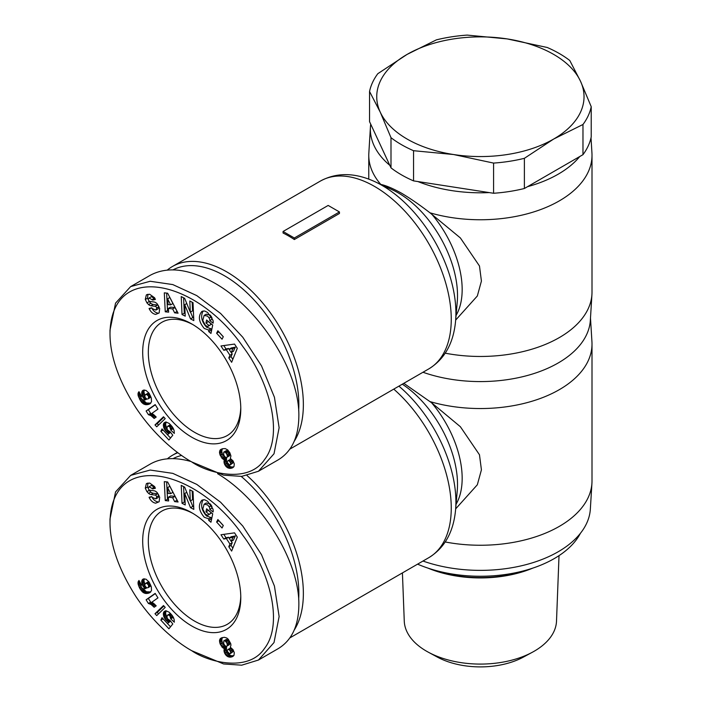 <?xml version="1.0" encoding="UTF-8"?>
<svg xmlns="http://www.w3.org/2000/svg" width="702" height="702" viewBox="0 0 702 702"><rect width="100%" height="100%" fill="white"/><g stroke="black" fill="none" stroke-linecap="round" stroke-linejoin="round"><path stroke-width="1.05" d="M294.252 441.242A108.433 62.601 -120 0 0 226.693 271.841A108.433 62.601 -120 0 0 172.473 266.47A108.433 62.601 -120 0 0 167.366 270.033M339.443 211.951L339.443 213.487L294.34 239.531A108.433 62.601 -120 0 0 288.706 236.03A108.433 62.601 -120 0 0 283.073 233.02L283.073 231.476L328.167 205.44L339.443 211.951L294.34 237.987L283.073 231.476M455.659 320.094L477.325 295.998L481.423 281.063L479.475 265.988L460.38 237.943L429.975 212.811C420.042 205.142 410.644 198.648 401.781 193.34C393.05 188.487 386.056 185.512 380.8 184.415L380.01 184.196M429.975 212.811A111.618 64.444 0 0 0 592.005 155.309A111.618 64.444 0 0 0 591.944 153.036L591.014 137.873M527.571 186.662A110.03 63.522 0 0 0 579.782 156.511L524.385 188.496A111.618 64.444 180 0 1 493.576 193.261L417.901 181.555A110.03 63.522 0 0 0 489.224 192.594M422.981 372.253A110.03 63.522 0 0 0 590.347 320.305L591.944 294.296A111.618 64.444 0 0 0 592.005 292.023L592.005 155.309M445.235 353.185A111.618 64.444 0 0 0 591.944 294.296M240.768 407.204A65.374 37.75 60 0 1 227.246 435.547A65.374 37.75 60 0 1 194.559 432.309A65.374 37.75 60 0 1 151.843 374.692A65.374 37.75 60 0 1 161.864 322.306A65.374 37.75 60 0 1 193.164 324.763M191.743 323.92L191.734 323.92A69.366 40.049 60 0 1 240.786 408.871A69.366 40.049 60 0 1 191.734 437.188A69.366 40.049 60 0 1 142.69 352.237A69.366 40.049 60 0 1 191.734 323.92M155.642 314.408C153.01 313.899 150.93 312.136 149.394 309.126L149.087 308.45L151.799 307.792L152.141 308.555L155.879 310.1L156.704 308.038A1.571 0.904 -120 0 0 155.239 306.335L150.912 305.739A5.888 3.405 60 0 1 148.561 304.589L146.937 302.869L145.279 299.377L146.341 294.972L149.64 294.243L154.607 297.78L155.388 299.464L152.738 300.105L149.087 297.973L148.315 299.192A1.571 0.904 -120 0 0 148.315 299.342A1.571 0.904 -120 0 0 149.816 301.404L154.063 301.992A5.888 3.405 60 0 1 157.388 304.098L159.679 308.511L159.152 312.943L155.642 314.408L159.108 312.995M151.658 307.827C153.194 310.837 155.274 312.601 157.897 313.11M146.341 294.972L147.157 294.498M147.973 294.261L147.534 298.078L149.193 301.57L150.816 303.282A5.888 3.405 -120 0 0 153.168 304.44L157.494 305.037A1.571 0.904 60 0 1 158.441 305.668M211.653 317.164A2.948 1.702 60 0 1 212.057 318.831A2.948 1.702 60 0 1 212.013 319.305L212.899 320.059M208.713 330.045L204.291 328.492C198.719 321.867 197.92 316.163 201.904 311.381L204.633 310.968L207.616 312.487L212.96 320.27A7.266 4.194 60 0 1 213.189 322.139A7.266 4.194 60 0 1 213.101 323.157L209.758 320.603A2.948 1.702 -120 0 0 209.801 320.13A2.948 1.702 -120 0 0 209.178 318.059L207.599 316.119L204.133 315.417L202.79 320.428L205.51 325.552L207.818 326.456L209.064 325.535L205.976 322.99L206.599 320.007L212.715 325.052L210.96 333.45L208.713 331.598L208.713 330.045L210.969 328.747L211.521 330.756M206.09 314.32L209.854 314.812L211.03 316.119M208.292 321.402L211.32 324.236L208.319 326.237M203.132 310.942C200.386 316.216 201.527 321.639 206.546 327.193L210.969 328.747M194.551 463.557L191.734 461.925C207.318 472.876 248.201 484.345 264.566 459.547C283.468 435.337 270.454 383.029 242.734 346.402C196.244 279.22 111.311 260.793 109.995 333.362C109.986 355.853 118.664 380.712 136.03 407.941C156.011 437.899 179.598 455.203 191.734 461.925L223.605 475.166L241.699 476.395L258.459 471.244L274.017 453.764L279.124 427.746L274.438 397.279L261.521 365.909L242.795 337.267L220.595 313.443L196.762 295.603L172.797 284.582L150.184 281.265L130.651 286.6L115.549 303.141L109.995 330.23M258.459 471.244L278.194 459.854C291.707 451.649 298.587 437.153 298.85 416.356C299.798 371.665 259.494 308.055 214.285 282.906C188.785 268.699 167.48 266.137 150.386 275.21L130.651 286.6M173.069 269.84A105.239 60.758 60 0 1 224.438 275.746A105.239 60.758 60 0 1 298.666 410.617M294.252 630.036A108.433 62.601 -120 0 0 247.069 475.579M455.659 508.88L477.325 484.784L481.423 469.849L479.475 454.773L460.38 426.728L431.563 402.737L403.808 383.318M429.975 401.597A111.618 64.444 0 0 0 592.005 344.103A111.618 64.444 0 0 0 591.944 341.821L590.487 318.059M422.981 561.038A110.03 63.522 0 0 0 590.347 509.09L591.944 483.09A111.618 64.444 0 0 0 592.005 480.809L592.005 344.103M445.235 541.97A111.618 64.444 0 0 0 591.944 483.09M240.768 595.998A65.374 37.75 60 0 1 227.246 624.332A65.374 37.75 60 0 1 194.559 621.094A65.374 37.75 60 0 1 151.843 563.478A65.374 37.75 60 0 1 161.864 511.091A65.374 37.75 60 0 1 193.164 513.557M191.743 512.706L191.734 512.706A69.366 40.049 60 0 1 240.786 597.656A69.366 40.049 60 0 1 191.734 625.973A69.366 40.049 60 0 1 142.69 541.023A69.366 40.049 60 0 1 191.734 512.706M155.642 503.194C153.01 502.685 150.93 500.921 149.394 497.911L149.087 497.235L151.799 496.586L152.141 497.341L155.879 498.885L156.704 496.823A1.571 0.904 -120 0 0 155.239 495.121L150.912 494.524A5.888 3.405 60 0 1 148.561 493.374L146.937 491.654L145.279 488.171L146.341 483.757L149.64 483.029L154.607 486.565L155.388 488.259L152.738 488.899L149.087 486.758L148.315 487.978A1.571 0.904 -120 0 0 148.315 488.127A1.571 0.904 -120 0 0 149.816 490.198L154.063 490.777A5.888 3.405 60 0 1 157.388 492.883L159.679 497.297L159.152 501.728L155.642 503.194L159.108 501.781M151.658 496.621C153.194 499.622 155.274 501.386 157.897 501.895M146.341 483.757L147.157 483.283M147.973 483.046L147.534 486.863L149.193 490.356L150.816 492.076A5.888 3.405 -120 0 0 153.168 493.225L157.494 493.822A1.571 0.904 60 0 1 158.441 494.454M211.653 505.949A2.948 1.702 60 0 1 212.057 507.616A2.948 1.702 60 0 1 212.013 508.09L212.899 508.845M208.713 518.839L204.291 517.277C198.719 510.652 197.92 504.949 201.904 500.166L204.633 499.754L207.616 501.272L212.96 509.055A7.266 4.194 60 0 1 213.189 510.924A7.266 4.194 60 0 1 213.101 511.951L209.758 509.398A2.948 1.702 -120 0 0 209.801 508.915A2.948 1.702 -120 0 0 209.178 506.844L207.599 504.905L204.133 504.203L202.79 509.213L205.51 514.338L207.818 515.242L209.064 514.32L205.976 511.776L206.599 508.792L212.715 513.838L210.96 522.235L208.713 520.384L208.713 518.839L210.969 517.532L211.521 519.541M206.09 503.106L209.854 503.606L211.03 504.905M208.292 510.196L211.32 513.022L208.319 515.022M203.132 499.727C200.386 505.01 201.527 510.424 206.546 515.979L210.969 517.532M194.551 652.342L191.734 650.71C207.318 661.661 248.201 673.13 264.566 648.341C283.468 624.122 270.454 571.823 242.734 535.187C196.244 468.006 111.311 449.587 109.995 522.148C109.986 544.638 118.664 569.497 136.03 596.726C156.011 626.684 179.598 643.997 191.734 650.71L223.605 663.96L241.699 665.189L258.459 660.029L274.017 642.549L279.124 616.531L274.438 586.073L261.521 554.694L242.795 526.061L220.595 502.228L196.762 484.389L172.797 473.367L150.184 470.05L130.651 475.394L115.549 491.926L109.995 519.024M258.459 660.038L278.194 648.639C291.707 640.435 298.587 625.938 298.85 605.142C299.719 561.6 261.565 499.885 217.55 473.639M191.067 461.539C175 456.976 161.442 457.801 150.386 463.996L130.651 475.394M241.225 476.439A105.239 60.758 60 0 1 298.666 599.411M559.02 555.651L556.51 621.094A76.141 43.963 180 0 1 532.467 652.193A76.141 43.963 180 0 1 428.317 652.193A76.141 43.963 180 0 1 426.553 651.21A76.141 43.963 180 0 1 404.264 621.094L402.421 572.911M428.317 652.193L437.311 657.063A62.987 36.364 0 0 0 523.464 657.063L532.467 652.193M530.291 568.936A90.891 52.474 180 0 1 430.484 568.936M428.009 568.129A89.294 51.553 0 0 0 532.765 568.129M591.224 106.704A111.618 64.444 180 0 1 582.976 124.491L553.676 139.04L524.385 158.319A111.618 64.444 180 0 1 493.576 163.083L453.562 154.528L413.548 150.702A111.618 64.444 180 0 1 390.996 137.68L380.273 112.215A103.65 59.837 0 0 0 453.562 154.528A103.65 59.837 0 0 0 553.676 139.04A103.65 59.837 0 0 0 580.501 81.239A103.65 59.837 0 0 0 507.213 38.917A103.65 59.837 0 0 0 407.099 54.405A103.65 59.837 0 0 0 380.273 112.215L369.55 91.479A111.618 64.444 180 0 1 377.808 73.692L407.099 54.405L436.39 39.865A111.618 64.444 180 0 1 467.199 35.1L507.213 38.917L547.235 47.482A111.618 64.444 180 0 1 569.778 60.504L580.501 81.239L591.224 106.704L591.224 136.89A111.618 64.444 180 0 1 582.976 154.677L579.782 156.511M417.901 181.555L413.548 180.888A111.618 64.444 180 0 1 390.996 167.866L369.55 121.657L369.55 91.479M413.548 150.702L413.548 180.888M390.996 167.866L390.996 137.68M524.385 158.319L524.385 188.496M493.576 193.261L493.576 163.083M582.976 154.677L582.976 124.491M580.422 533.292A104.449 60.302 180 0 1 417.593 564.145M370.717 124.175A110.03 63.522 0 0 0 370.428 127.027A110.03 63.522 0 0 0 389.829 165.347M177.843 452.72A108.433 62.601 -120 0 0 172.473 455.256A108.433 62.601 -120 0 0 167.366 458.827M173.069 458.625A105.239 60.758 60 0 1 181.616 455.458M225.263 646.656L226.579 647.288L226.36 650.473L228.606 654.325L231.019 655.712L233.696 655.712L231.406 657.019L229.651 657.16L227.325 656.37L225.517 654.694L224.105 651.772L224.324 648.595L223.008 647.955L225.263 646.656L222.306 642.427L221.753 639.996L222.367 637.565M223.982 648.464L226.237 647.165M224.324 648.595L226.579 647.288M224.017 649.543L226.272 648.236M223.929 650.517L226.184 649.21M223.929 650.578L226.184 649.28M224.105 651.772L226.36 650.473M224.543 653.009L226.799 651.71M224.833 653.597L227.088 652.29M225.517 654.694L227.773 653.386M226.351 655.624L228.606 654.325M227.325 656.37L229.58 655.071M227.948 656.73L230.203 655.422M228.764 657.011L231.019 655.712M229.651 657.16L231.906 655.852M230.581 657.16L232.836 655.852M223.008 647.955L220.051 643.725L219.507 640.601L220.112 638.864L221.806 637.741L224.412 637.311L226.79 638.013L228.282 639.268L230.686 643.541L230.958 645.164L230.3 647.209L233.064 649.701L234.292 652.658L233.985 655.335L231.406 657.019M232.186 656.782L233.143 656.238M220.446 638.487L221.49 637.881M220.112 638.864L222.35 637.574M219.691 639.654L221.946 638.355M219.507 640.601L221.762 639.303M219.498 641.303L221.753 639.996M219.665 642.47L221.92 641.172M220.051 643.725L222.306 642.427M220.358 644.497L222.613 643.199M221.025 645.77L223.28 644.471M221.797 646.849L224.052 645.55M222.13 647.209L224.386 645.901M229.624 653.852L230.695 653L230.37 651.316L229.317 649.85L228.018 649.473L227.272 650.324L227.413 651.465L229.624 653.852M228.018 649.473L230.274 648.174L232.38 649.534L232.95 651.693L230.274 653.702M228.984 649.648L231.239 648.35M229.317 649.85L231.572 648.551M230.124 650.833L232.38 649.534M230.37 651.316L232.625 650.017M230.712 652.535L232.967 651.237M230.695 653L232.95 651.693M226.342 639.425L228.466 640.698L229.633 644.085L226.641 646.402L227.378 645.384L226.913 643.181L225.509 641.251L224.087 640.733L226.342 639.425L223.719 640.926L223.789 643.901L225.21 645.884L226.641 646.402M224.552 640.742L226.807 639.434M225.509 641.251L227.764 639.952M226.219 641.997L228.466 640.698M226.913 643.181L229.168 641.874M227.308 644.304L229.563 642.997M227.378 645.384L229.633 644.085M227.229 645.919L229.484 644.62M146.113 599.78L155.177 593.392L157.959 597.885L152.018 602.079L156.204 605.826L154.168 607.265L151.018 604.431L148.394 603.466L146.113 599.78L148.368 598.481L150.649 602.167L154.554 604.115M148.394 603.466L150.649 602.167M148.447 603.474L150.702 602.167M149.289 603.623L151.544 602.316M150.14 603.948L152.395 602.649M151.018 604.431L153.273 603.123M151.579 604.817L153.835 603.518M152.369 605.475L154.624 604.176M153.247 606.291L155.449 605.019M155.3 593.594L148.368 598.481M163.917 606.001L157.239 612.425L158.547 613.829M154.984 613.723L163.496 605.545L165.207 607.388L156.721 615.593L154.984 613.723L157.239 612.425M149.517 592.83L145.709 593.48L143.094 592.462L139.531 587.986L141.146 587.048M140.146 589.127L141.936 588.092M142.962 588.68L146.428 591.768L150.728 591.926M140.821 590.154L143.076 588.846M141.532 591.049L143.787 589.75M142.295 591.821L144.551 590.514M143.094 592.462L145.349 591.154M143.445 592.681L145.7 591.382M144.173 593.067L146.428 591.768M144.919 593.33L147.174 592.023M145.709 593.48L147.964 592.181M146.525 593.523L148.78 592.225M147.385 593.462L149.64 592.155M148.271 593.287L150.526 591.988M148.78 593.137L150.535 592.128M139.531 587.986L137.978 583.081L138.97 580.449L141.497 585.038L140.891 585.88L141.751 587.96L143.243 588.759L145.279 588.706L142.989 586.223L141.646 581.958L142.857 579.168L145.928 579.124L148.938 581.853L151.307 586.837L151.535 590.443L150.14 592.47M142.33 579.641L143.708 578.843M144.34 578.764L143.901 580.659L144.787 584.038M141.953 580.291L144.208 578.983M141.716 581.081L143.971 579.773M141.646 581.958L143.901 580.659M141.743 582.985L143.998 581.677M142.006 584.055L144.261 582.757M142.462 585.196L144.717 583.897M142.989 586.223L144.665 585.257M143.664 587.197L145.121 586.354M144.375 587.951L145.718 587.179M145.279 588.706L146.771 587.837M138.355 581.256L139.163 580.791M138.083 581.993L139.4 581.23M138.048 582.142L139.452 581.326M137.978 583.081L139.83 582.011M138.092 584.178L140.321 582.897M140.382 583.02L141.199 585.371M138.312 585.029L140.567 583.731M138.715 586.144L140.97 584.845M139.277 587.46L141.005 586.46M148.543 585.012L146.63 583.257L145.051 583.643L144.928 586.038L146.92 587.907L148.447 587.539L148.543 585.012L150.184 584.055M148.815 585.845L150.544 584.845M148.824 586.846L150.886 585.652M148.806 586.907L150.904 585.696M150.948 585.81L148.447 587.539M145.051 583.643L149.043 582.019M145.753 583.283L148.008 581.984M145.788 583.274L148.043 581.976M146.63 583.257L148.885 581.958M147.385 583.573L149.315 582.458M147.885 584.011L149.649 583.002M170.595 621.138L167.471 623.534L168.55 622.174L166.102 620.278L164.057 617.277L163.399 613.083L164.066 611.67L165.962 610.749L169.217 612.249L172.227 615.514L174.14 619.392L174.324 622.209L170.726 618.848L169.77 615.514L167.76 614.952L166.927 616.628L167.453 618.716L170.095 620.498L172.806 623.99L168.901 628.79L160.837 620.129L162.013 617.672L170.516 626.798M160.837 620.129L163.092 618.831M167.76 614.952L170.507 613.478M168.357 614.741L170.525 613.495M168.945 614.882L170.805 613.811M169.77 615.514L171.455 614.548M170.156 615.996L171.841 615.031M170.674 617.093L172.56 616.005M170.814 617.848L172.946 616.619M173.052 616.786L173.789 618.304M170.726 618.848L172.982 617.549M164.066 611.67L165.532 610.828M166.076 610.758L165.611 613.68L166.944 617.146M163.663 612.328L165.918 611.021M163.399 613.083L165.654 611.784M163.276 613.978L165.532 612.679M163.355 614.987L165.611 613.68M163.601 616.084L165.856 614.785M163.636 616.207L165.891 614.908M164.057 617.277L166.313 615.979M164.593 618.313L166.848 617.014M165.277 619.304L167.216 618.181M166.102 620.278L167.857 619.261M166.392 620.586L168.147 619.576M167.243 621.331L169.085 620.27M167.655 621.639L169.735 620.436M168.55 622.174L170.516 621.042M168.629 500.956L165.251 500.587L164.303 481.625L167.638 481.993L178.08 501.991L174.64 501.614L172.674 497.683L168.348 497.209L168.629 500.956M223.771 539.057L220.954 534.748L234.529 532.853L237.302 537.1L231.634 551.088L228.782 546.709L229.966 544.068L226.369 538.557L223.771 539.057L226.026 537.758L228.624 537.258L229.106 538.004M216.611 522.034L217.874 519.541L223.306 525.517L222.043 528.001L216.611 522.034L218.866 520.735L223.271 525.579M190.303 500.974L189.803 489.785L193.015 491.444L193.813 509.389L190.532 507.695L184.723 493.48L185.231 504.957L182.029 503.299L181.23 485.363L184.644 487.127L190.303 500.974L192.559 499.675L192.172 491.014M209.758 509.415L212.013 508.108M208.713 520.384L210.969 519.085M205.976 511.776L208.231 510.477M209.064 514.32L211.32 513.022M146.937 491.654L149.193 490.356M158.942 495.428A1.571 0.904 60 0 1 158.959 495.524L158.134 497.578L155.879 498.885M149.087 486.758L151.342 485.459L155.081 487.574M152.738 488.899L154.993 487.592M183.599 486.583L184.284 502L185.117 502.43M182.029 503.299L184.284 502M184.723 493.48L186.758 492.304M190.523 500.851L192.787 506.388L193.699 506.862M190.532 507.695L192.787 506.388M223.806 534.354L226.026 537.758M226.369 538.557L228.624 537.258M231.274 541.312L232.222 542.769L231.037 545.41L232.827 548.148M229.966 544.068L232.222 542.769M228.782 546.709L231.037 545.41M231.195 541.356L233.45 540.049L235.284 535.977L231.283 536.74L229.027 538.048L231.195 541.356L233.029 537.276L229.027 538.048M233.029 537.276L235.284 535.977M165.251 500.587L167.506 499.28L168.515 499.394M168.348 497.209L170.604 495.91L174.93 496.384L177.22 500.351M172.674 497.683L174.93 496.384M174.64 501.614L176.895 500.315M166.637 481.888L167.506 499.28M170.656 493.646L172.911 492.348L169.866 486.284L167.62 487.583L168.059 493.366L170.656 493.646L167.62 487.583M225.263 457.871L226.579 458.503L226.36 461.679L228.606 465.531L231.019 466.927L233.696 466.918L231.406 468.234L229.651 468.366L227.325 467.585L225.517 465.909L224.105 462.987L224.324 459.81L223.008 459.169L225.263 457.871L222.306 453.641L221.753 451.211L222.367 448.78L220.112 450.079L222.631 448.701L225.219 448.596L227.711 449.921L229.808 452.685L230.932 455.949L230.3 458.424L233.064 460.916L234.292 463.873L233.985 466.549L231.406 468.234M223.982 459.678L226.237 458.38M224.324 459.81L226.579 458.503M224.017 460.749L226.272 459.45M223.929 461.723L226.184 460.424M223.929 461.793L226.184 460.486M224.105 462.987L226.36 461.679M224.543 464.224L226.799 462.925M224.833 464.812L227.088 463.504M225.517 465.909L227.773 464.601M226.351 466.839L228.606 465.531M227.325 467.585L229.58 466.286M227.948 467.944L230.203 466.637M228.764 468.225L231.019 466.927M229.651 468.366L231.906 467.067M230.581 468.374L232.836 467.067M232.186 467.997L233.143 467.453M220.446 449.692L221.49 449.096M223.008 459.169L220.051 454.94L219.498 452.509L220.112 450.079M219.691 450.868L221.946 449.561M219.507 451.816L221.762 450.517M219.498 452.509L221.753 451.211M219.665 453.685L221.92 452.386M220.051 454.94L222.306 453.641M220.358 455.712L222.613 454.413M221.025 456.984L223.28 455.686M221.797 458.064L224.052 456.765M222.13 458.424L224.386 457.116M229.624 465.066L230.695 464.206L230.37 462.53L229.317 461.065L228.018 460.688L227.272 461.539L227.413 462.671L229.624 465.066M228.018 460.688L230.274 459.38L232.38 460.74L232.95 462.908L230.274 464.908M228.984 460.863L231.239 459.556M229.317 461.065L231.572 459.766M230.124 462.048L232.38 460.74M230.37 462.53L232.625 461.232M230.712 463.75L232.967 462.451M230.695 464.206L232.95 462.908M226.342 450.64L228.466 451.912L229.633 455.3L226.641 457.616L227.378 456.598L226.913 454.396L225.509 452.465L224.087 451.939L226.342 450.64L223.719 452.141L223.789 455.115L225.21 457.099L226.641 457.616M224.552 451.948L226.807 450.649M225.509 452.465L227.764 451.167M226.219 453.211L228.466 451.912M226.913 454.396L229.168 453.088M227.308 455.51L229.563 454.212M227.378 456.598L229.633 455.3M227.229 457.134L229.484 455.835M146.113 410.995L155.177 404.598L157.959 409.099L152.018 413.285L156.204 417.041L154.168 418.48L151.018 415.637L148.394 414.68L146.113 410.995L148.368 409.687L150.649 413.373L154.554 415.33M148.394 414.68L150.649 413.373M148.447 414.689L150.702 413.381M149.289 414.838L151.544 413.531M150.14 415.163L152.395 413.864M151.018 415.637L153.273 414.338M151.579 416.032L153.835 414.733M152.369 416.69L154.624 415.391M153.247 417.506L155.449 416.233M155.3 404.8L148.368 409.687M163.917 417.216L157.239 423.631L158.547 425.043M154.984 424.938L163.496 416.76L165.207 418.603L156.721 426.807L154.984 424.938L157.239 423.631M139.531 399.192L141.146 398.262L142.603 399.78L145.279 399.921L142.989 397.437L141.646 393.173L142.857 390.382L145.928 390.338L148.938 393.067L151.307 398.052L151.535 401.649L150.14 403.685L145.709 404.694L143.445 403.896L141.532 402.264L138.092 395.393L138.048 393.357L138.97 391.663L141.497 396.244L140.891 397.095L141.128 398.236M140.146 400.333L141.936 399.306M142.962 399.894L146.428 402.974L150.728 403.141M140.821 401.368L143.076 400.061M141.532 402.264L143.787 400.965M142.295 403.027L144.551 401.728M143.094 403.676L145.349 402.369M143.445 403.896L145.7 402.597M144.173 404.282L146.428 402.974M144.919 404.536L147.174 403.238M145.709 404.694L147.964 403.387M146.525 404.738L148.78 403.431M147.385 404.677L149.64 403.369M148.271 404.501L150.526 403.202M148.78 404.352L150.535 403.343M149.517 404.045L150.149 403.676M142.33 390.847L143.708 390.058M144.34 389.97L143.901 391.874L144.787 395.252M141.953 391.497L144.208 390.198M141.716 392.286L143.971 390.988M141.646 393.173L143.901 391.874M141.743 394.191L143.998 392.892M142.006 395.27L144.261 393.962M142.462 396.411L144.717 395.112M142.989 397.437L144.665 396.472M143.664 398.403L145.121 397.56M144.375 399.166L145.718 398.394M145.279 399.921L146.771 399.052M138.355 392.471L139.163 392.006M138.083 393.208L139.4 392.444M138.048 393.357L139.452 392.541M137.978 394.296L139.83 393.225M138.092 395.393L140.321 394.112M140.382 394.234L141.199 396.586M138.312 396.244L140.567 394.936M138.715 397.358L140.97 396.06M139.277 398.666L141.005 397.674M148.543 396.218L146.63 394.471L145.051 394.857L144.928 397.253L146.92 399.122L148.447 398.745L148.543 396.218L150.184 395.27M148.815 397.06L150.544 396.06M148.824 398.06L150.886 396.867M148.806 398.122L150.904 396.911M150.948 397.025L148.447 398.745M145.051 394.857L149.043 393.234M145.753 394.498L148.008 393.199M145.788 394.489L148.043 393.19M146.63 394.471L148.885 393.164M147.385 394.787L149.315 393.673M147.885 395.226L149.649 394.217M170.595 432.353L167.471 434.749L168.55 433.388L166.392 431.8L164.057 428.492L163.399 424.298L164.066 422.876L165.962 421.963L169.217 423.455L172.227 426.728L174.14 430.607L174.324 433.424L170.726 430.063L169.77 426.728L167.76 426.167L166.927 427.843L167.453 429.931L170.095 431.712L172.806 435.196L168.901 440.005L160.837 431.344L162.013 428.887L170.516 438.013M160.837 431.344L163.092 430.045M167.76 426.167L170.507 424.692M168.357 425.956L170.525 424.71M168.945 426.096L170.805 425.017M169.77 426.728L171.455 425.754M170.156 427.211L171.841 426.237M170.674 428.308L172.56 427.211M170.814 429.062L172.946 427.834M173.052 428.001L173.789 429.51M170.726 430.063L172.982 428.755M164.066 422.876L165.532 422.042M166.076 421.972L165.611 424.894L166.944 428.36M163.663 423.534L165.918 422.235M163.399 424.298L165.654 422.99M163.276 425.193L165.532 423.894M163.355 426.202L165.611 424.894M163.601 427.299L165.856 425.991M163.636 427.421L165.891 426.123M164.057 428.492L166.313 427.185M164.593 429.527L166.848 428.22M165.277 430.519L167.216 429.396M166.102 431.484L167.857 430.475M166.392 431.8L168.147 430.782M167.243 432.546L169.085 431.484M167.655 432.844L169.735 431.651M168.55 433.388L170.516 432.257M168.629 312.171L165.251 311.793L164.303 292.839L167.638 293.208L178.08 313.206L174.64 312.829L172.674 308.898L168.348 308.424L168.629 312.171M223.771 350.272L220.954 345.963L234.529 344.068L237.302 348.315L231.634 362.293L228.782 357.923L229.966 355.282L226.369 349.772L223.771 350.272L226.026 348.964L228.624 348.473L229.106 349.21M216.611 333.248L217.874 330.756L223.306 336.723L222.043 339.215L216.611 333.248L218.866 331.941L223.271 336.784M190.303 312.188L189.803 301L193.015 302.659L193.813 320.603L190.532 318.901L184.723 304.694L185.231 316.172L182.029 314.514L181.23 296.569L184.644 298.332L190.303 312.188L192.559 310.889L192.172 302.229M209.758 320.63L212.013 319.322L209.758 320.603M208.713 331.598L210.969 330.3M205.976 322.99L208.231 321.692M209.064 325.535L211.32 324.236M146.937 302.869L149.193 301.57M158.942 306.634A1.571 0.904 60 0 1 158.959 306.73L158.134 308.792L155.879 310.1M149.087 297.973L151.342 296.674L155.081 298.789M152.738 300.105L154.993 298.806M183.599 297.797L184.284 313.206L185.117 313.645M182.029 314.514L184.284 313.206M184.723 304.694L186.758 303.518M190.523 312.065L192.787 317.602L193.699 318.076M190.532 318.901L192.787 317.602M223.806 345.568L226.026 348.964M226.369 349.772L228.624 348.473M231.274 352.518L232.222 353.983L231.037 356.625L232.827 359.363M229.966 355.282L232.222 353.983M228.782 357.923L231.037 356.625M231.195 352.571L233.45 351.263L235.284 347.192L231.283 347.955L229.027 349.263L231.195 352.571L233.029 348.49L229.027 349.263M233.029 348.49L235.284 347.192M165.251 311.793L167.506 310.495L168.515 310.609M168.348 308.424L170.604 307.125L174.93 307.599L177.22 311.565M172.674 308.898L174.93 307.599M174.64 312.829L176.895 311.53M166.637 293.094L167.506 310.495M170.656 304.861L172.911 303.562L169.866 297.499L167.62 298.798L168.059 304.571L170.656 304.861L167.62 298.798M294.34 239.531L294.34 237.987M370.428 127.027L368.84 153.036A111.618 64.444 0 0 0 368.769 155.309A111.618 64.444 0 0 0 380.8 184.415M172.473 266.47L320.366 181.081A108.433 62.601 60 0 1 374.578 186.451A108.433 62.601 60 0 1 445.419 282.002A108.433 62.601 60 0 1 428.799 368.892L289.9 449.087M375.087 181.765L392.585 189.935A83.819 48.394 60 0 1 398.245 192.883A83.819 48.394 60 0 1 457.248 301.921L455.572 321.165A104.335 60.24 -120 0 0 382.125 185.442A104.335 60.24 -120 0 0 375.087 181.765C354.914 172.49 336.67 172.262 320.366 181.081M456.063 315.452A79.73 46.034 -120 0 0 431.563 213.952M209.178 318.059L211.425 316.76M393.761 389.127A108.433 62.601 60 0 1 448.552 483.178A108.433 62.601 60 0 1 428.799 557.678L289.9 637.872M402.316 384.187A83.819 48.394 60 0 1 457.248 490.707L455.572 509.95A104.335 60.24 -120 0 0 398.911 386.153M456.063 504.238A79.73 46.034 -120 0 0 431.563 402.737M209.178 506.844L211.425 505.545M209.758 509.398L212.013 508.09M145.314 488.267L147.569 486.969M148.561 493.374L150.816 492.076M150.912 494.524L153.168 493.225M155.239 495.121L157.494 493.822M156.704 496.823L158.959 495.524M149.359 497.841L151.342 496.691M152.422 488.215L154.677 486.916M145.314 299.482L147.569 298.174M148.561 304.589L150.816 303.282M150.912 305.739L153.168 304.44M155.239 306.335L157.494 305.037M156.704 308.038L158.959 306.73M149.359 309.047L151.342 307.906M152.422 299.429L154.677 298.131M204.133 315.417L206.388 314.11M204.133 504.203L206.388 502.904M109.995 518.892L109.995 522.148M455.572 509.95C453.492 532.09 444.568 547.999 428.799 557.678M172.473 455.256L177.422 452.404M109.995 330.107L109.995 333.362M368.769 179.115L368.769 155.309M455.572 321.165C453.492 343.304 444.568 359.213 428.799 368.892"/></g></svg>

